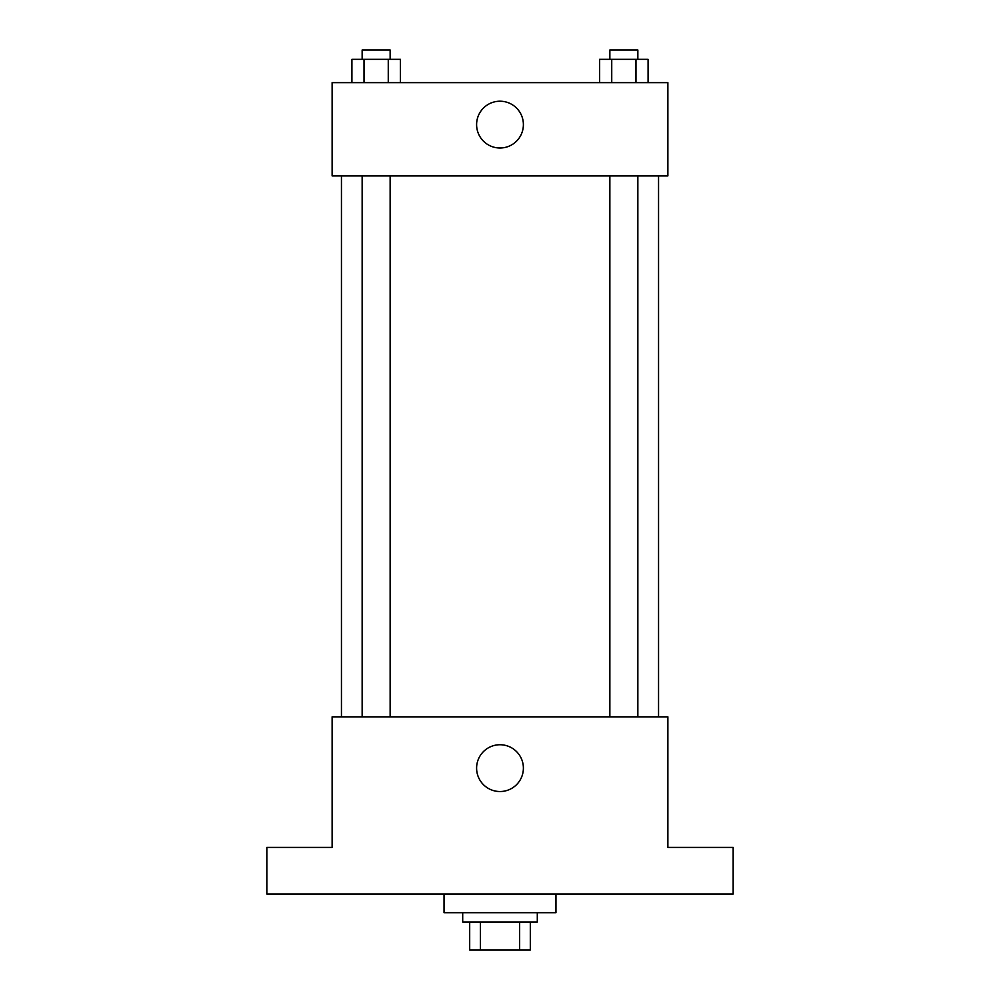 <?xml version="1.0" encoding="UTF-8"?>
<svg xmlns="http://www.w3.org/2000/svg" width="1000" height="1000" viewBox="0 0 1000 1000"><rect width="100%" height="100%" fill="white"/><g stroke="black" fill="none" stroke-linecap="round" stroke-linejoin="round"><path stroke-width="1.5" d="M519.625 922.025L519.625 950L469.688 950L469.688 922.025M519.625 950L530.312 950L530.312 922.025L530.312 950M537.3 912.7L537.3 922.025L462.7 922.025L462.7 912.7M480.375 922.025L480.375 950M444.038 894.038L444.038 912.7L555.962 912.7L555.962 894.038M733.162 894.038L266.837 894.038L266.837 847.412L332.125 847.412L332.125 716.838L667.875 716.838L667.875 847.412L733.162 847.412L733.162 894.038M523.387 768.138A23.388 23.388 0 0 1 488.3 788.388A23.388 23.388 0 0 1 488.3 747.875A23.388 23.388 0 0 1 523.387 768.138M658.55 175.912L658.55 716.838M609.862 716.838L609.862 175.912M390.138 175.912L390.138 716.838M667.875 175.912L332.125 175.912L332.125 82.638L667.875 82.638L667.875 175.912M523.387 124.612A23.388 23.388 0 0 1 488.3 144.863A23.388 23.388 0 0 1 488.3 104.35A23.388 23.388 0 0 1 523.387 124.612M648.088 82.638L648.088 59.325L599.625 59.325L599.625 82.638M635.975 59.325L635.975 82.638M611.737 59.325L611.737 82.638M609.862 59.325L609.862 50L637.85 50L637.85 59.325M400.375 82.638L400.375 59.325L351.912 59.325L351.912 82.638M388.263 59.325L388.263 82.638M364.025 59.325L364.025 82.638M362.15 59.325L362.15 50L390.138 50L390.138 59.325M341.45 175.912L341.45 716.838M637.85 716.838L637.85 175.912M362.15 175.912L362.15 716.838"/></g></svg>
